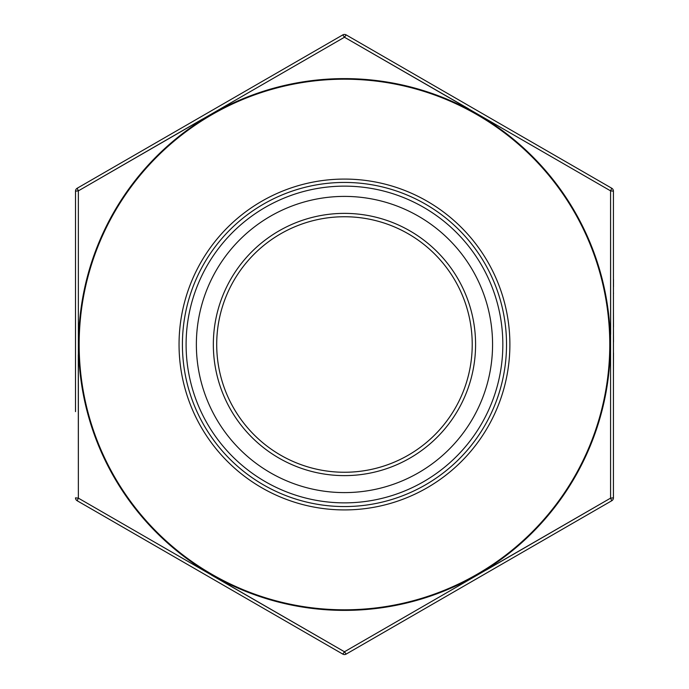 <?xml version="1.0" encoding="UTF-8"?>
<svg xmlns="http://www.w3.org/2000/svg" width="689" height="689" viewBox="0 0 689 689"><rect width="100%" height="100%" fill="white"/><g stroke="black" fill="none" stroke-linecap="round" stroke-linejoin="round"><path stroke-width="1.03" d="M613.425 411.738L613.425 352.906M613.425 288.682L613.425 279.415M610.652 334.277L610.575 190.862L344.466 37.232L78.365 190.862L78.365 498.138L344.466 651.768L610.575 498.138L610.575 190.862L613.425 191.154L613.425 497.846A3.359 3.359 0 0 1 611.746 500.757L346.145 654.102A3.359 3.359 0 0 1 344.466 654.55A3.359 3.359 0 0 0 346.145 654.102L344.466 651.768L211.377 575.022M613.494 342.02L613.425 327.042M613.494 327.042L613.425 307.862M75.506 411.626L75.506 191.154L78.365 190.862L202.523 119.085M75.506 286.684L75.506 361.665M492.566 344.5A148.101 148.101 0 0 0 270.415 216.243A148.101 148.101 0 0 0 270.415 472.757A148.101 148.101 0 0 0 492.566 344.5M186.099 344.5A158.367 158.367 0 0 1 344.466 186.133A158.367 158.367 0 0 1 502.832 344.5A158.367 158.367 0 0 1 344.466 502.867A158.367 158.367 0 0 1 186.099 344.5M506.527 344.5A162.061 162.061 0 0 1 263.439 484.849A162.061 162.061 0 0 1 263.439 204.151A162.061 162.061 0 0 1 506.527 344.5M77.185 188.243L342.786 34.898L77.185 188.243A3.359 3.359 0 0 0 75.506 191.154A3.359 3.359 0 0 1 77.185 188.243L78.365 190.862M346.145 34.898A3.359 3.359 0 0 0 342.786 34.898L344.466 37.232L346.145 34.898L611.746 188.243A3.359 3.359 0 0 1 613.425 191.154A3.359 3.359 0 0 0 611.746 188.243L610.575 190.862M344.466 651.768L342.786 654.102L77.185 500.757L78.365 498.138L78.288 354.723M472.223 344.5A127.758 127.758 0 0 0 280.587 233.855A127.758 127.758 0 0 0 280.587 455.145A127.758 127.758 0 0 0 472.223 344.5A127.758 127.758 0 0 1 344.466 472.258A127.758 127.758 0 0 1 216.708 344.5A127.758 127.758 0 0 1 344.466 216.742A127.758 127.758 0 0 1 472.223 344.5A127.758 127.758 0 0 1 344.466 472.258A127.758 127.758 0 0 1 216.708 344.5A127.758 127.758 0 0 1 344.466 216.742A127.758 127.758 0 0 1 472.223 344.5A127.758 127.758 0 0 0 280.587 233.855A127.758 127.758 0 0 0 280.587 455.145A127.758 127.758 0 0 0 472.223 344.5M344.466 37.232L468.709 108.871M610.575 498.138L613.425 497.846A3.359 3.359 0 0 1 611.746 500.757L610.575 498.138L486.408 569.915M342.786 654.102A3.359 3.359 0 0 0 344.466 654.55A3.359 3.359 0 0 1 342.786 654.102M75.506 497.846A3.359 3.359 0 0 0 77.185 500.757A3.359 3.359 0 0 1 75.506 497.846L78.365 498.138M613.425 373.059L613.494 352.906M613.494 286.813L613.494 279.415M613.425 305.063L613.425 293.635M613.494 293.635L613.425 292.127M613.425 381.784L613.425 377.693M613.425 399.456L613.425 388.036M613.425 407.432L613.425 400.964M609.774 344.5A265.308 265.308 0 0 0 211.816 114.736A265.308 265.308 0 0 0 211.816 574.264A265.308 265.308 0 0 0 609.774 344.5M509.886 344.5A165.42 165.42 0 0 1 261.76 487.76A165.42 165.42 0 0 1 261.76 201.24A165.42 165.42 0 0 1 509.886 344.5M475.582 344.5A131.117 131.117 0 0 1 278.907 458.056A131.117 131.117 0 0 1 278.907 230.944A131.117 131.117 0 0 1 475.582 344.5M78.58 344.5A265.885 265.885 0 0 1 574.729 211.557A265.885 265.885 0 0 1 344.466 610.385A265.885 265.885 0 0 1 78.58 344.5"/></g></svg>
